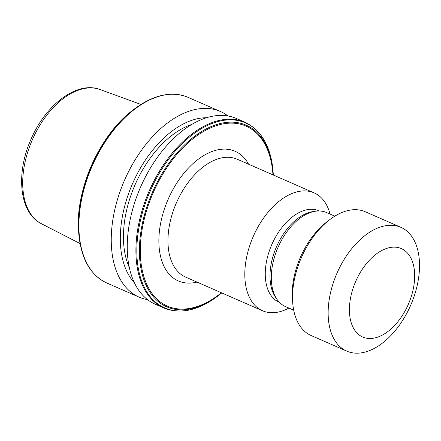 <?xml version="1.0" encoding="UTF-8"?>
<svg xmlns="http://www.w3.org/2000/svg" width="441" height="441" viewBox="0 0 441 441"><rect width="100%" height="100%" fill="white"/><g stroke="black" fill="none" stroke-linecap="round" stroke-linejoin="round"><path stroke-width="0.66" d="M279.423 302.344L278.993 302.157A49.861 29.657 -66.4 0 1 271.48 245.35A49.861 29.657 -66.4 0 1 318.055 210.429A49.861 29.657 -66.4 0 1 318.964 210.798L319.394 210.985M288.905 308.072A64.336 38.268 -66.4 0 1 263.707 311.23A64.336 38.268 -66.4 0 1 262.527 310.756A64.336 38.268 -66.4 0 1 252.836 237.451A64.336 38.268 -66.4 0 1 312.928 192.392A64.336 38.268 -66.4 0 1 314.108 192.871A64.336 38.268 -66.4 0 1 330.039 214.061M400.494 248.255A48.251 28.704 -66.4 0 1 408.961 302.851A48.251 28.704 -66.4 0 1 363.577 337.382A48.251 28.704 -66.4 0 1 355.115 282.786A48.251 28.704 -66.4 0 1 400.494 248.255M399.673 226.839A67.556 40.181 -66.4 0 1 400.908 227.335A67.556 40.181 -66.4 0 1 411.089 304.307A67.556 40.181 -66.4 0 1 347.988 351.615A67.556 40.181 -66.4 0 1 346.753 351.119A67.556 40.181 -66.4 0 1 336.571 274.148A67.556 40.181 -66.4 0 1 399.673 226.839M346.753 351.119L311.131 335.529A67.556 40.181 -66.4 0 1 292.758 303.353A67.556 40.181 -66.4 0 1 329.184 220.092A67.556 40.181 -66.4 0 1 364.051 211.25A67.556 40.181 -66.4 0 1 365.286 211.752L400.908 227.335M293.695 310.172L285.437 306.556A51.31 30.517 -66.4 0 1 277.053 299.45A51.31 30.517 -66.4 0 1 278.039 247.318A51.31 30.517 -66.4 0 1 315.657 211.211A51.31 30.517 -66.4 0 1 325.629 212.165A51.31 30.517 -66.4 0 1 326.566 212.545L334.829 216.156M147.586 299.676A101.331 60.274 -66.4 0 1 141.01 297.907A101.331 60.274 -66.4 0 1 139.158 297.157A101.331 60.274 -66.4 0 1 123.888 181.703A101.331 60.274 -66.4 0 1 218.538 110.741A101.331 60.274 -66.4 0 1 220.39 111.49A101.331 60.274 -66.4 0 1 227.964 115.966M234.54 117.741A101.331 60.274 -66.4 0 1 236.393 118.491L245.058 122.278A101.331 60.274 -66.4 0 0 243.2 121.529A101.331 60.274 -66.4 0 0 148.551 192.496A101.331 60.274 -66.4 0 0 163.82 307.95L155.16 304.158A101.331 60.274 -66.4 0 1 139.891 188.704A101.331 60.274 -66.4 0 1 234.54 117.741M129.257 267.351A88.465 52.622 -66.4 0 1 135.067 184.762A88.465 52.622 -66.4 0 1 191.785 124.45M134.395 282.824A93.101 55.379 -66.4 0 1 132.537 183.654A93.101 55.379 -66.4 0 1 206.636 117.719M277.053 299.45L275.581 297.322A49.861 29.657 -66.4 0 1 276.546 246.662A49.861 29.657 -66.4 0 1 313.099 211.575L315.657 211.211M292.758 303.353L292.449 299.676A62.727 37.314 -66.4 0 1 326.274 222.363L329.184 220.092M314.108 192.871L237.252 159.245A64.336 38.268 113.6 0 0 236.078 158.771A64.336 38.268 113.6 0 0 175.981 203.83A64.336 38.268 113.6 0 0 185.678 277.13L262.527 310.756M197.006 282.086A70.769 42.093 -66.4 0 1 179.652 281.474A70.769 42.093 -66.4 0 1 167.244 201.399A70.769 42.093 -66.4 0 1 233.802 150.756A70.769 42.093 -66.4 0 1 248.581 164.201M186.185 96.585A101.331 60.274 -66.4 0 1 188.037 97.334L186.141 96.562C169.791 91.011 152.167 95.438 133.259 109.848A100.956 60.048 -66.4 0 0 78.823 234.276C81.205 258.999 90.532 275.239 106.799 283.001A101.331 60.274 -66.4 0 1 91.535 167.547A101.331 60.274 -66.4 0 1 186.185 96.585M273.04 171.003L273.337 175.033A99.137 58.967 -66.4 0 0 273.155 172.392A99.137 58.967 -66.4 0 0 244.375 124.439A99.137 58.967 -66.4 0 0 151.136 195.38A99.137 58.967 -66.4 0 0 168.528 307.548A99.137 58.967 -66.4 0 0 219.695 294.577L221.762 292.918A99.137 58.967 -66.4 0 1 219.695 294.577L218.598 295.431A100.956 60.048 -66.4 0 1 166.489 308.645A100.956 60.048 -66.4 0 1 148.782 194.415A100.956 60.048 -66.4 0 1 243.73 122.174A100.956 60.048 -66.4 0 1 273.04 171.003C270.653 146.285 261.326 130.04 245.058 122.278M221.382 292.752A98.222 58.427 -66.4 0 1 169.151 306.831A98.222 58.427 -66.4 0 1 151.925 195.694A98.222 58.427 -66.4 0 1 244.303 125.398A98.222 58.427 -66.4 0 1 272.962 174.868M80.058 243.575L41.426 223.725A73.278 43.587 -66.4 0 1 32.325 139.814A73.278 43.587 -66.4 0 1 100.129 89.545A73.278 43.587 -66.4 0 1 100.289 89.606M165.673 308.7A101.331 60.274 -66.4 0 1 163.82 307.95L165.717 308.717C182.067 314.273 199.696 309.841 218.598 295.431M78.823 234.276L78.707 232.887A99.137 58.967 -66.4 0 1 132.162 110.708L133.259 109.848M220.39 111.49L188.037 97.334M41.426 223.725C19.261 212.942 15.584 173.462 31.035 139.235C45.688 104.666 77.175 80.582 100.129 89.545L140.927 104.445M139.158 297.157L106.799 283.001M78.707 232.887C74.512 191.741 99.098 135.558 132.162 110.708"/></g></svg>
